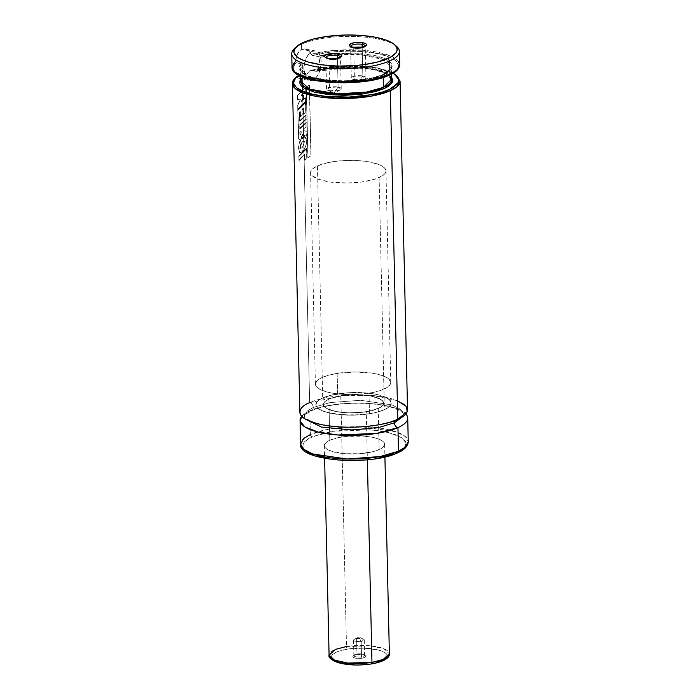 <?xml version="1.0" encoding="UTF-8"?>
<svg xmlns="http://www.w3.org/2000/svg" width="700" height="700" viewBox="0 0 700 700"><rect width="100%" height="100%" fill="white"/><g stroke="black" fill="none" stroke-linecap="round" stroke-linejoin="round"><path stroke-width="0.53" stroke-dasharray="3.5 2.62" d="M397.346 400.671L372.942 395.553L344.26 395.325L309.645 402.666A4.305 3.351 65.9 0 1 313.259 407.444L330.076 402.588L360.553 400.277L392.088 404.924L400.68 409.377L403.322 414.015L402.491 416.85L403.322 414.015L400.68 409.377L392.088 404.924L360.553 400.277L330.076 402.588L313.259 407.444A4.305 3.351 -114.1 0 0 309.645 402.666L302.277 78.103L312.856 80.115A15.076 8.348 -79.2 0 1 309.715 80.544A15.076 8.348 -79.2 0 1 303.957 66.911A15.076 8.348 -79.2 0 1 312.2 51.354L301.63 49.341L299.355 51.03L296.826 55.431L295.435 61.793L296.196 62.676L302.155 64.155L302.382 71.54L303.354 76.991L302.803 77.315M394.949 420.56A4.305 3.351 65.9 0 1 396.06 419.598A4.305 3.351 65.9 0 1 397.766 419.396A4.305 3.351 -114.1 0 0 396.06 419.598A4.305 3.351 -114.1 0 0 394.949 420.56M305.235 419.064L304.273 416.264L307.081 411.18L313.259 407.444L307.081 411.18L304.273 416.264L305.235 419.064M297.132 76.3L297.456 77.481L299.224 78.549L302.277 78.103L305.777 75.609L309.102 71.444A53.847 16.144 178.7 0 1 367.273 67.06A53.847 16.144 178.7 0 1 400.076 81.139L397.609 76.466L389.769 71.96L360.64 66.509L329.473 67.366L309.102 71.444L310.634 70.35M296.984 76.869L292.416 83.589A53.847 16.144 178.7 0 1 296.984 76.869L299.224 78.549L309.715 80.544M300.72 79.38L302.715 77.306L300.668 76.913L302.715 77.306L300.466 79.774M328.974 59.238A7.324 2.196 -1.3 0 0 340.148 57.881A7.324 2.196 -1.3 0 0 340.498 57.295A7.324 2.196 178.7 0 1 336.42 59.255A7.324 2.196 178.7 0 1 328.974 59.238L329.691 90.816A7.324 2.196 -1.3 0 0 337.295 90.808A7.324 2.196 -1.3 0 0 341.224 88.769A7.324 2.196 -1.3 0 0 338.109 87.045L337.453 58.231L338.109 87.045L340.165 89.941L329.691 90.816L333.996 93.126L338.109 87.045L333.996 93.126L327.688 90.221L328.869 87.439L338.109 87.045A7.324 2.196 -1.3 0 0 330.496 87.054A7.324 2.196 -1.3 0 0 326.576 89.101A7.324 2.196 -1.3 0 0 329.691 90.816L328.974 59.238A7.324 2.196 178.7 0 1 325.876 57.627A7.324 2.196 -1.3 0 0 326.252 58.196A7.324 2.196 -1.3 0 0 328.974 59.238L328.178 58.301L328.974 59.238M353.719 48.151A7.324 2.196 -1.3 0 0 364.892 46.795A7.324 2.196 -1.3 0 0 365.243 46.209A7.324 2.196 178.7 0 1 361.156 48.169A7.324 2.196 178.7 0 1 353.719 48.151L354.436 79.73A7.324 2.196 -1.3 0 0 362.04 79.721A7.324 2.196 -1.3 0 0 365.96 77.683A7.324 2.196 -1.3 0 0 362.845 75.968L362.197 47.154L362.845 75.968L364.91 78.855L354.436 79.73L358.741 82.04L362.845 75.968L358.741 82.04L352.433 79.135L353.605 76.353L362.845 75.968A7.324 2.196 -1.3 0 0 355.241 75.976A7.324 2.196 -1.3 0 0 351.321 78.015A7.324 2.196 -1.3 0 0 354.436 79.73L353.719 48.151A7.324 2.196 178.7 0 1 350.613 46.541A7.324 2.196 -1.3 0 0 350.989 47.11A7.324 2.196 -1.3 0 0 353.719 48.151L352.914 47.215L353.719 48.151M396.559 46.349A53.847 16.144 -1.3 0 0 353.229 36.435A53.847 16.144 -1.3 0 0 301.507 44.214L303.223 42.49L301.507 44.214A53.847 16.144 178.7 0 1 351.601 36.409A53.847 16.144 178.7 0 1 395.412 45.447M395.588 71.251L397.95 68.46L398.65 65.616L396.524 61.46L393.059 58.887L388.08 56.578L378.131 53.76L361.41 51.511L347.436 51.109L328.816 52.334L312.375 55.431L311.071 54.329L331.809 50.636L362.189 50.208L389.9 55.729L397.346 60.139L399.709 64.706A53.847 16.144 -1.3 0 0 368.34 50.794A53.847 16.144 -1.3 0 0 311.071 54.329L309.207 51.476L306.819 49.604L304.203 48.86L301.63 49.341L301.507 44.214L301.63 49.341L299.355 51.03L297.535 53.751L295.767 59.264L295.566 62.186M320.145 55.869L317.704 56.446L318.964 57.566L336.796 54.819L361.655 54.871L383.618 59.596L391.352 66.955L383.11 75.049A1.076 0.84 65.9 0 1 383.967 74.191L372.33 77.892L357.42 80.237L341.066 80.938L325.325 79.896L312.13 77.254L304.92 74.401L301.683 72.196L299.828 69.834L299.425 67.375L301.525 63.691L296.196 62.676L293.221 67.183L295.435 72.616M301.525 63.691C295.916 67.786 299.705 76.711 325.579 79.931C351.418 83.151 376.941 78.015 383.967 74.191L392.271 67.069L390.836 62.431L383.373 57.916L354.209 53.06L325.964 54.766M316.374 71.339C343.262 62.886 393.549 69.317 391.632 79.275L383.6 71.794L360.736 67.095L335.248 67.305L317.529 70.332L319.48 63.892L318.964 57.566A45.447 13.624 178.7 0 1 324.502 56.402A45.447 13.624 178.7 0 1 340.559 54.556A45.447 13.624 178.7 0 1 391.352 66.955A45.447 13.624 178.7 0 1 383.11 75.049L383.162 77.481L383.11 75.049A45.447 13.624 178.7 0 1 332.377 81.279A45.447 13.624 178.7 0 1 300.484 69.011A45.447 13.624 178.7 0 1 302.365 65.004L302.382 71.54L303.31 76.694A45.447 13.624 -1.3 0 0 300.764 81.34C300.379 80.692 301.192 79.319 303.231 77.228L303.231 77.228M391.632 79.275A45.447 13.624 -1.3 0 0 365.575 67.576A45.447 13.624 -1.3 0 0 317.529 70.332L316.426 71.321L351.75 67.366L374.71 69.72L389.725 75.504M316.426 71.321L310.721 70.359L348.889 65.476L374.517 67.392L393.243 73.185L387.713 70.7L377.352 67.918L355.39 65.564L331.555 66.439L322.604 67.672L310.721 70.359L316.199 71.365L317.529 70.332L319.48 63.892L319.541 60.637L318.964 57.566L317.704 56.446L336.271 53.506L356.703 53.165L375.043 55.484L383.539 57.986L389.392 61.119L392.192 64.654L391.746 68.364L388.08 71.969L383.967 74.191A1.076 0.84 -114.1 0 0 383.11 75.049L365.82 79.826L336.227 81.498L309.172 76.755L300.484 69.011L302.365 65.004M407.54 409.806A53.847 16.144 -1.3 0 0 369.749 395.281A53.847 16.144 -1.3 0 0 309.645 402.666A53.847 16.144 -1.3 0 0 299.871 412.256M404.539 447.738L406.044 442.864L401.354 437.43L388.771 432.618L370.02 429.817L332.692 431.314L312.174 436.896A2.152 1.671 65.9 0 1 310.371 434.499L328.641 429.231L361.769 426.72L396.043 431.769L405.387 436.608L408.257 441.648A53.847 16.144 -1.3 0 0 370.475 427.123A53.847 16.144 -1.3 0 0 310.371 434.499L309.829 410.882A53.847 16.144 178.7 0 0 301.744 416.325L309.829 410.882A4.305 3.351 -114.1 0 0 311.535 410.681A4.305 3.351 -114.1 0 0 313.259 407.444A4.305 3.351 65.9 0 1 311.535 410.681A4.305 3.351 65.9 0 1 309.829 410.882A53.847 16.144 178.7 0 1 363.213 403.148A53.847 16.144 178.7 0 1 405.86 413.963M393.662 454.221L398.256 452.261M329.805 440.239A30.152 9.039 -1.3 0 0 324.328 445.611A30.152 9.039 -1.3 0 0 345.494 453.74A30.152 9.039 -1.3 0 0 379.146 449.61L378.219 408.529A30.152 9.039 178.7 0 1 344.558 412.659A30.152 9.039 178.7 0 1 323.4 404.53A30.152 9.039 178.7 0 1 328.869 399.158L329.805 440.239L328.869 399.158L325.964 400.759L324.118 402.483L323.479 405.142L324.502 406.866L326.637 408.476L336.219 411.6L346.981 412.808L361.629 412.387L372.129 410.576L381.124 406.928L382.97 405.204L383.679 403.428L382.585 400.82L377.283 397.775L370.86 396.086L362.95 395.054L354.235 394.783L342.65 395.631L334.959 397.101L328.869 399.158A30.152 9.039 178.7 0 1 362.53 395.027A30.152 9.039 178.7 0 1 383.688 403.156A30.152 9.039 178.7 0 1 378.219 408.529L379.146 449.61A30.152 9.039 -1.3 0 0 384.624 444.238A30.152 9.039 -1.3 0 0 363.457 436.109A30.152 9.039 -1.3 0 0 329.805 440.239L338.31 437.623L346.386 436.38L363.886 436.144L371.796 437.168L378.21 438.856L382.585 441.079L384.169 442.75L384.615 444.509L383.119 447.16L380.73 448.831L373.056 451.666L359.678 453.722L345.065 453.714L332.675 451.623L327.565 449.558L325.43 447.947L324.415 446.224L324.546 444.447L326.9 441.84L329.805 440.239M322.7 397.985A37.695 11.305 -1.3 0 0 315.858 404.696A37.695 11.305 -1.3 0 0 342.309 414.864A37.695 11.305 -1.3 0 0 384.387 409.701L379.12 177.581A37.695 11.305 178.7 0 1 337.041 182.744A37.695 11.305 178.7 0 1 310.59 172.576A37.695 11.305 178.7 0 1 317.433 165.865L322.7 397.985L317.433 165.865L312.48 168.928L310.87 171.124L310.695 173.346L311.973 175.499L318.605 179.305L329.752 181.947L347.41 183.041L361.891 181.982L374.299 179.357L382.751 175.569L385.053 173.416L385.945 171.202L384.58 167.939L380.082 164.999L369.924 162.024L360.036 160.737L349.142 160.405L338.17 161.035L328.064 162.593L317.433 165.865A37.695 11.305 178.7 0 1 359.502 160.694A37.695 11.305 178.7 0 1 385.954 170.861A37.695 11.305 178.7 0 1 379.12 177.581L384.387 409.701A37.695 11.305 -1.3 0 0 391.221 402.99A37.695 11.305 -1.3 0 0 364.77 392.822A37.695 11.305 -1.3 0 0 322.7 397.985L330.312 395.421L339.929 393.584L350.709 392.63L365.304 392.858L375.191 394.144L385.35 397.119L389.848 400.059L391.213 403.322L390.32 405.545L388.019 407.697L384.387 409.701L376.775 412.265L360.045 414.846L341.775 414.82L326.287 412.213L321.738 410.559L317.24 407.627L315.963 405.466L316.759 402.141L319.069 399.989L322.7 397.985M403.567 448.752L406.14 444.211L405.379 441.201L402.666 438.331L395.168 434.525L384.169 431.62L375.34 430.308L355.661 429.398L340.611 430.273L331.17 431.567L322.613 433.379L312.174 436.896L305.375 441.096L303.179 444.115L302.942 447.151L306.285 451.526M313.784 455.324L317.1 456.409M363.387 460.014L377.781 458.281M397.95 427.613C408.774 423.902 417.007 411.775 384.825 405.387C351.785 399.385 317.109 406.49 309.829 410.882L310.371 434.499A2.152 1.671 -114.1 0 0 312.174 436.896C301.787 440.457 293.877 452.104 324.783 458.229C356.493 463.995 389.786 457.17 396.777 452.961L399.481 451.614M396.777 452.961A2.152 1.671 -114.1 0 0 397.626 452.865M310.371 434.499A53.847 16.144 -1.3 0 0 300.598 444.089M299.224 78.549L302.277 78.103L309.645 402.666M391.799 77.612L389.392 75.25L383.18 72.1L374.264 69.624L363.309 68.005L351.102 67.358L338.546 67.734L326.541 69.099L315.98 71.356M303.354 76.991L302.838 77.131M302.365 64.837L302.076 64.05M296.196 62.676L293.834 65.476L293.151 68.32L294.158 71.12L296.826 73.78M367.43 80.964L371.656 80.237M382.97 77.446L391.624 73.911M389.078 75.154C399.385 71.321 406.254 61.127 382.209 54.722C358.041 48.335 323.925 51.686 312.375 55.431L317.704 56.446L311.981 55.282L309.207 51.476L306.819 49.604L304.203 48.86L301.63 49.341L312.2 51.354A15.076 8.348 -79.2 0 1 315.341 50.925A15.076 8.348 -79.2 0 1 321.099 64.549A15.076 8.348 -79.2 0 1 312.856 80.115L302.277 78.103L305.777 75.609L309.102 71.444M295.461 47.714A53.847 16.144 178.7 0 1 301.507 44.214A53.847 16.144 -1.3 0 0 294.35 48.667M295.426 61.337A53.847 16.144 -1.3 0 0 292.04 67.147M305.515 49.079L304.203 48.86M312.2 51.354L315.543 50.96L318.421 52.824L319.55 54.521L320.959 59.124L321.081 64.733L318.885 73.159L316.146 77.534L312.856 80.115L309.514 80.5L306.635 78.645L304.649 74.821L303.975 66.736L306.171 58.31L308.91 53.935L312.2 51.354M303.459 99.487L305.471 97.816L305.559 101.815L305.305 97.781L305.401 101.78L297.78 109.305L297.684 105.14L300.44 99.067L297.553 99.531L297.465 95.489L305.104 87.929L305.191 91.779L301.114 95.366L303.502 95.121L303.564 97.746L303.502 95.121L303.564 97.746L301.429 101.159L305.471 97.816L301.613 101.185M301.297 95.392L305.358 91.822L305.27 87.964L305.358 91.822L301.114 95.366L303.328 95.086L303.389 97.711L301.429 101.159L305.305 97.781L305.401 101.78L297.78 109.305L297.684 105.14L297.78 109.305L297.684 105.14L300.632 99.094L297.876 105.157L300.632 99.094L297.553 99.531L300.632 99.094L297.754 99.558L297.465 95.489L297.553 99.531L297.465 95.489L301.919 90.843M300.781 91.945L297.658 95.515L305.27 87.964L305.358 91.822L303.231 93.59M301.359 105.507L297.973 109.331M305.559 101.815L303.363 103.644M300.09 134.505L300.457 135.013L301 134.286L301.385 131.066L300.002 132.492L300.09 134.505L301 134.286L301.201 131.031L299.81 132.466L301.201 131.031L300.808 134.26L299.898 134.479L299.81 132.466L300.002 134.96L301 134.286L301.201 131.031L299.81 132.466L299.898 134.479M303.004 130.2L306.241 131.425L306.355 136.237L302.531 134.645L300.204 139.414L298.9 138.933L297.789 109.97L298.585 136.019L297.789 109.97L305.445 102.436L305.672 112.499L303.529 114.24L303.389 108.203L301.971 109.515L302.094 115.097L300.493 116.953L300.361 111.335L299.416 112.157L299.609 120.89L305.734 115.185L305.821 119.227L299.705 124.941L299.784 128.433L305.891 122.754L305.988 126.788L302.995 129.325L303.004 130.2L306.075 131.381L306.189 136.202L302.531 134.645L300.02 139.388L299.329 139.633L300.02 139.388C298.83 139.947 298.287 138.819 298.392 136.001L298.585 136.019C298.48 138.845 299.023 139.974 300.204 139.414L302.715 134.68L306.355 136.237L306.241 131.425L303.179 130.235L303.17 129.36L306.145 126.822L306.058 122.789L306.145 126.822L303.17 129.36M300.02 139.388L298.699 138.906L298.392 136.001L297.789 109.97L305.602 102.471L305.83 112.534L305.602 102.471L305.83 112.534L303.529 114.24L305.83 112.534L303.704 114.275L303.389 108.203L303.529 114.24L303.389 108.203L301.971 109.515L302.277 115.124L302.146 109.55L302.277 115.124L300.493 116.953L302.277 115.124L300.493 116.953L300.178 111.309L300.309 116.926L300.178 111.309L299.416 112.157L300.361 111.335L299.416 112.157L299.609 120.89L299.6 112.184L299.609 120.89L305.891 115.229L305.988 119.271L305.891 115.229L305.988 119.271L299.705 124.941L299.967 128.459L299.889 124.968L299.967 128.459L305.891 122.754L305.988 126.788L302.995 129.325M303.179 130.235L306.241 131.425L306.355 136.237L304.465 135.45M299.967 128.459L306.058 122.789M305.988 119.271L299.889 124.968M299.801 120.916L305.891 115.229M303.398 104.3L305.602 102.471M297.99 109.987L301.385 106.164M302.715 134.68L301.7 137.638L300.204 139.414M302.19 141.925L303.844 141.024L304.561 141.986L304.019 141.059L302.19 141.925L300.213 147.227L302.19 141.925L300.694 144.06L300.02 147.201L300.685 148.523L302.444 147.254L300.493 148.496L300.02 147.201L300.869 148.418L302.444 147.254L304.395 141.951C304.246 140.709 303.511 140.7 302.19 141.925M303.634 136.964L305.235 137.086L306.373 138.731L306.11 145.364L303.852 149.957L301.98 151.952L299.556 152.67L298.882 145.801L301.227 138.722L304.535 136.85L306.434 139.939C306.504 145.355 304.964 149.345 301.796 151.926L299.863 152.906L298.55 148.558C298.498 144.515 299.39 141.234 301.227 138.722L301.411 138.758C299.582 141.26 298.69 144.532 298.743 148.584L300.055 152.933L301.98 151.952C305.13 149.38 306.67 145.39 306.6 139.974L304.692 136.885M306.206 138.696L306.329 143.518L305.349 147.035L301.796 151.926L299.364 152.644L298.681 145.784L300.046 140.648L301.91 137.935L303.459 136.929L305.069 137.051L306.206 138.696M301.411 138.758L302.838 137.349M304.561 141.986C304.43 140.744 303.695 140.735 302.365 141.96L300.387 145.582L300.213 147.227L301.061 148.444L302.444 147.254L304.561 141.986M298.821 156.065L306.644 148.523L306.871 158.576L306.644 148.523L306.871 158.576L304.57 160.274L306.871 158.576L304.745 160.309L304.439 154.271L304.745 160.309L304.439 154.271L298.918 160.107L298.821 156.065L299.11 160.134L298.821 156.065L306.477 148.487L306.705 158.541L304.57 160.274L304.439 154.271L298.918 160.107L298.821 156.065M301.613 157.185L299.11 160.134M304.43 150.36L306.644 148.523M299.023 156.082L302.418 152.241M306.224 86.888L309.435 85.041L306.224 86.888L307.991 157.64L311.045 155.732L309.435 85.041L311.045 155.732L307.991 157.64L306.224 86.888L309.286 84.998L310.896 155.689L307.834 157.596L306.224 86.888M311.045 155.732L307.991 157.64L306.39 86.931L309.435 85.041L311.045 155.732M356.974 654.01A5.381 1.619 178.7 0 1 364.35 654.806A5.381 1.619 178.7 0 1 361.524 656.845L362.031 658.219A6.519 1.951 -1.3 0 0 365.444 655.751A6.519 1.951 -1.3 0 0 356.527 654.789L356.974 654.01L356.632 638.654A5.381 1.619 178.7 0 1 364.289 639.949A5.381 1.619 178.7 0 1 361.174 641.489L361.524 656.845A5.381 1.619 -1.3 0 0 364.639 655.305A5.381 1.619 -1.3 0 0 356.974 654.01A5.381 1.619 -1.3 0 0 353.868 655.55A5.381 1.619 -1.3 0 0 361.524 656.845L361.174 641.489L363.475 639.126L356.632 638.654L358.838 636.983L361.174 641.489L358.838 636.983L356.632 638.654L354.296 639.336L354.9 641.235L361.174 641.489A5.381 1.619 178.7 0 1 353.517 640.194A5.381 1.619 178.7 0 1 356.632 638.654L356.974 654.01L356.527 654.789L362.652 654.762L365.785 656.285L364.849 657.405L362.031 658.219L355.898 658.245L353.369 657.449L352.835 656.337L356.527 654.789A6.519 1.951 -1.3 0 0 353.08 656.031A6.519 1.951 -1.3 0 0 354.961 658.061A6.519 1.951 -1.3 0 0 362.031 658.219L361.524 656.845A5.381 1.619 178.7 0 1 355.688 656.714A5.381 1.619 178.7 0 1 354.13 655.034A5.381 1.619 178.7 0 1 356.974 654.01M337.155 373.38L337.627 393.925A37.695 11.305 -1.3 0 0 315.858 404.696A37.695 11.305 -1.3 0 0 369.46 413.761L368.996 393.216A37.695 11.305 178.7 0 1 315.394 384.151A37.695 11.305 178.7 0 1 337.155 373.38A37.695 11.305 178.7 0 1 390.757 382.445A37.695 11.305 178.7 0 1 368.996 393.216L369.46 413.761L375.821 412.501L383.679 410.007L387.52 408.03L390.784 404.793L391.186 402.57L389.095 399.359L385.971 397.416L379.006 394.984L369.845 393.312L359.284 392.551L348.224 392.761L331.266 395.185L323.4 397.679L319.567 399.656L317.039 401.791L315.892 405.108L316.934 407.286L321.116 410.27L328.081 412.703L333.988 413.91L351.479 415.17L369.46 413.761A37.695 11.305 -1.3 0 0 391.221 402.99A37.695 11.305 -1.3 0 0 337.627 393.925L337.155 373.38L355.136 371.971L372.636 373.231L378.543 374.439L385.507 376.871L388.631 378.814L390.723 382.034L390.32 384.256L387.047 387.494L380.852 390.364L372.269 392.63L354.716 394.564L343.717 394.441L333.524 393.365L327.609 392.158L320.644 389.725L316.47 386.741L315.446 383.46L317.669 380.161L320.863 378.096L327.933 375.401L337.155 373.38M346.491 646.52L370.668 645.846L383.959 648.769L389.375 653.765A30.152 9.039 -1.3 0 0 346.491 646.52A2.152 0.857 -99.1 0 0 347.454 649.136A2.152 0.857 80.9 0 1 346.491 646.52L340.804 395.911A30.152 9.039 178.7 0 1 383.688 403.156A30.152 9.039 178.7 0 1 366.275 411.775L367.369 459.778L366.275 411.775A30.152 9.039 178.7 0 1 323.4 404.53A30.152 9.039 178.7 0 1 340.804 395.911L346.491 646.52A30.152 9.039 -1.3 0 0 329.088 655.139M385.578 658.84L386.942 657.212L387.24 655.567L386.47 653.949L384.65 652.435L378.192 649.924L363.536 648.121L347.454 649.136C339.553 650.029 325.5 655.069 333.9 660.581C343 665.971 364.158 665.359 371.105 663.871L375.821 662.935M365.925 664.528L371.105 663.871C378.998 662.979 393.059 657.939 384.65 652.435C375.55 647.036 354.401 647.649 347.454 649.136L338.642 651.254L332.973 654.176L331.608 655.795L331.31 657.449L332.089 659.059M355.014 664.895L360.491 664.869M340.804 395.911L355.189 394.774L371.639 396.235L380.87 399.455L383.39 401.949L383.644 403.716L381.868 406.35L377.659 408.774L366.275 411.775L348.95 412.877L335.449 411.451L329.227 409.692L325.098 407.426L323.697 405.738L323.75 403.078L326.366 400.488L329.429 398.912L340.804 395.911M309.251 71.225L310.257 70.411L309.251 71.225M403.322 414.015C401.441 414.645 408.354 412.23 396.095 419.58C385.919 423.938 371.892 426.396 354.016 426.974C339.08 427.219 326.48 425.898 316.216 423.001C300.738 417.55 304.745 415.144 304.273 416.264C305.76 415.94 299.985 417.358 311.5 410.699C321.676 406.35 335.703 403.882 353.579 403.305C368.515 403.06 381.115 404.381 391.379 407.277C406.866 412.729 402.85 415.135 403.322 414.015M340.148 57.881L341.399 56.7M341.224 88.769L340.506 57.181M340.165 89.941L333.996 93.126L327.688 90.221M364.892 46.795L366.144 45.614M365.96 77.683L365.243 46.095M364.91 78.855L358.741 82.04L352.433 79.135M391.519 74.139L391.352 66.955C392.866 67.725 390.267 70.149 383.547 74.235C361.725 85.409 299.399 81.244 300.484 69.011L300.65 76.204M324.328 445.611L324.616 458.343M315.394 384.151L310.59 172.576M390.757 382.445L385.954 170.861M384.624 444.238L384.912 456.977M393.426 73.071L377.519 67.874L355.346 65.511L331.328 66.413L310.319 70.394M351.321 78.015L350.604 46.428M350.989 47.11L349.685 45.981M326.576 89.101L325.859 57.514M326.252 58.196L324.949 57.067M315.341 50.925L304.99 48.956M364.35 654.806L365.444 655.751M364.289 639.949L364.639 655.305M363.475 639.126L358.838 636.983L354.296 639.336M353.517 640.194L353.868 655.55M354.13 655.034L353.08 656.031"/><path stroke-width="1.05" d="M309.645 402.666C298.83 406.376 290.588 418.504 322.779 424.891C355.81 430.894 390.495 423.789 397.766 419.396L407.277 411.512L406.009 406.123L397.346 400.671M405.86 413.963A53.847 16.144 178.7 0 1 407.724 418.023A53.847 16.144 178.7 0 1 397.95 427.613A4.305 3.351 65.9 0 1 394.336 422.835L402.491 416.85L394.336 422.835A4.305 3.351 65.9 0 1 394.949 420.56A4.305 3.351 -114.1 0 0 394.336 422.835L379.295 427.35L352.354 430.019L321.44 427.053L305.235 419.064L321.44 427.053L352.354 430.019L379.295 427.35L394.336 422.835A4.305 3.351 -114.1 0 0 397.95 427.613L376.582 433.422L337.706 434.98L318.168 432.066L305.06 427.053L300.169 421.4L301.744 416.325A53.847 16.144 178.7 0 0 300.064 420.473L300.598 444.089L303.642 438.559L310.371 434.499M393.243 73.185L398.44 78.006L398.396 82.6L389.401 89.539A1.076 0.84 65.9 0 1 390.311 90.729L397.766 419.396L390.311 90.729L397.092 86.625L400.076 81.139A53.847 16.144 178.7 0 1 390.311 90.729A53.847 16.144 178.7 0 1 330.207 98.114A53.847 16.144 178.7 0 1 292.416 83.589L294.963 88.331L303.406 93.03L336.332 98.438L370.685 96.25L390.311 90.729A1.076 0.84 -114.1 0 0 389.401 89.539C381.692 93.809 351.995 99.942 321.615 95.848C291.235 91.656 289.546 80.797 297.456 76.309L300.668 76.913L297.132 76.3M340.498 57.295A7.324 2.196 -1.3 0 0 337.391 55.466L338.135 53.839A8.671 2.599 178.7 0 1 341.399 56.7A8.671 2.599 178.7 0 1 328.178 58.301L336.289 58.424L340.244 57.418L341.819 55.947L340.471 54.521L336.656 53.611L328.501 53.97L325.229 55.178L324.485 56.184L325.071 57.172L328.178 58.301A8.671 2.599 178.7 0 1 324.949 57.067A8.671 2.599 178.7 0 1 327.959 54.093A8.671 2.599 178.7 0 1 338.135 53.839L337.391 55.466A7.324 2.196 178.7 0 1 340.506 57.181A7.324 2.196 178.7 0 1 340.498 57.295M337.453 58.231L337.391 55.466L337.453 58.231M365.243 46.209A7.324 2.196 -1.3 0 0 362.127 44.38L362.88 42.752A8.671 2.599 178.7 0 1 366.144 45.614A8.671 2.599 178.7 0 1 352.914 47.215L362.547 47.084L365.829 45.867L366.564 44.861L365.977 43.873L362.88 42.752L354.76 42.621L350.805 43.636L349.23 45.097L349.816 46.086L352.914 47.215A8.671 2.599 178.7 0 1 349.685 45.981A8.671 2.599 178.7 0 1 352.704 43.006A8.671 2.599 178.7 0 1 362.88 42.752L362.127 44.38A7.324 2.196 178.7 0 1 365.243 46.095A7.324 2.196 178.7 0 1 365.243 46.209M362.197 47.154L362.127 44.38L362.197 47.154M395.412 45.447A53.847 16.144 178.7 0 1 399.402 51.354A53.847 16.144 178.7 0 1 389.629 60.944A53.847 16.144 -1.3 0 0 396.559 46.349L394.476 44.538A51.695 15.496 178.7 0 1 387.826 58.555L389.629 60.944L389.935 74.296A53.847 16.144 -1.3 0 0 399.709 64.706L396.734 70.175L389.935 74.296L369.854 79.896L335.125 81.979L302.654 76.449L294.49 71.803L292.04 67.147L295.426 61.337M295.435 72.616L313.259 80.062L344.505 82.81L372.654 80.045L389.078 75.154A1.076 0.84 -114.1 0 0 389.935 74.296L389.629 60.944L387.826 58.555A51.695 15.496 178.7 0 1 322.464 64.873A51.695 15.496 178.7 0 1 296.354 46.769A51.695 15.496 178.7 0 1 303.223 42.49A51.695 15.496 178.7 0 1 352.879 35.026A51.695 15.496 178.7 0 1 394.476 44.538M325.964 54.766L320.145 55.869M383.39 87.369L383.162 77.481L383.39 87.369L391.632 79.275A45.447 13.624 -1.3 0 1 383.39 87.369A1.076 0.84 -114.1 0 0 384.291 88.567A1.076 0.84 65.9 0 1 383.39 87.369A45.447 13.624 -1.3 0 1 332.658 93.599A45.447 13.624 -1.3 0 1 300.764 81.34L309.75 89.197L337.19 93.853L366.476 92.085L383.39 87.369M389.725 75.504L391.895 83.029L384.291 88.567L388.474 86.301L392.14 82.618L392.726 80.089L391.589 77.324M297.098 76.309L296.993 76.353C293.344 79.634 291.821 82.04 292.416 83.589L299.871 412.256A53.847 16.144 -1.3 0 0 337.662 426.781A53.847 16.144 -1.3 0 0 397.766 419.396A53.847 16.144 -1.3 0 0 407.54 409.806L400.076 81.139L393.426 73.071M397.626 452.865A2.152 1.671 -114.1 0 0 398.493 451.238L397.95 427.613L398.493 451.238A53.847 16.144 -1.3 0 0 408.257 441.648L405.213 447.178L398.493 451.238A2.152 1.671 65.9 0 1 397.626 452.865A2.152 1.671 65.9 0 1 396.777 452.961M398.256 452.261L404.539 447.738M306.285 451.526L313.784 455.324M317.1 456.409L329.07 458.955L338.345 459.988L353.29 460.451L363.387 460.014M377.781 458.281L393.662 454.221M399.481 451.614L403.567 448.752M398.493 451.238L380.214 456.514L347.095 459.025L312.812 453.976L303.476 449.129L300.598 444.089A53.847 16.144 -1.3 0 0 338.389 458.614A53.847 16.144 -1.3 0 0 398.493 451.238M397.95 427.613A53.847 16.144 178.7 0 1 337.846 434.998A53.847 16.144 178.7 0 1 300.064 420.473M392.936 73.019L396.611 75.609L398.965 79.817L397.381 84.149L391.991 88.261L383.18 91.866L371.63 94.684L348.652 97.099L325.176 96.285L312.874 94.29L303.065 91.332L296.467 87.623L293.58 83.449L294.613 79.118L297.456 76.309M300.72 79.38L299.898 81.034L299.906 83.554L301.411 85.995L304.377 88.296L314.265 92.129L328.274 94.579L344.601 95.314L361.139 94.246L375.751 91.507L384.291 88.567L364.341 93.817L330.111 94.754L303.809 87.938L300.72 79.38M302.838 77.131L300.764 81.34L300.65 76.204M296.826 73.78L301.07 76.23L310.082 79.319L325.973 82.022L344.409 82.81L367.43 80.964M371.656 80.237L382.97 77.446M391.624 73.911L395.588 71.251M399.402 51.354L399.709 64.706C399.227 70.516 393.024 73.526 389.498 75.11C362.775 88.104 290.447 83.895 292.04 67.147A53.847 16.144 -1.3 0 0 329.831 81.672A53.847 16.144 -1.3 0 0 389.935 74.296A1.076 0.84 65.9 0 1 389.078 75.154M296.354 46.769L294.35 48.667A53.847 16.144 -1.3 0 0 321.554 67.524A53.847 16.144 -1.3 0 0 389.629 60.944A53.847 16.144 178.7 0 1 329.525 68.329A53.847 16.144 178.7 0 1 291.743 53.804A53.847 16.144 178.7 0 1 295.461 47.714M303.223 42.49L313.67 38.972L326.848 36.453L346.71 35L361.655 35.464L375.217 37.222L386.216 40.127L393.715 43.925L396.428 46.795L397.189 49.814L395.964 52.859L390.53 57.216L377.387 62.072L364.201 64.593L354.436 65.608L339.281 66.045L329.394 65.581L320.119 64.549L308.149 62.002L301.91 59.736L297.334 57.12L293.991 52.754L294.227 49.709L298.244 45.238L303.223 42.49M350.613 46.541A7.324 2.196 178.7 0 1 350.604 46.428A7.324 2.196 178.7 0 1 354.524 44.389A7.324 2.196 178.7 0 1 362.127 44.38A7.324 2.196 -1.3 0 0 354.366 44.424A7.324 2.196 -1.3 0 0 350.613 46.541M325.876 57.627A7.324 2.196 178.7 0 1 325.859 57.514A7.324 2.196 178.7 0 1 329.787 55.475A7.324 2.196 178.7 0 1 337.391 55.466A7.324 2.196 -1.3 0 0 329.621 55.501A7.324 2.196 -1.3 0 0 325.876 57.627M303.502 95.121L301.297 95.392L303.502 95.121M301.613 101.185L303.564 97.746L301.613 101.185L303.459 99.487M297.973 109.331L305.559 101.815M301.919 90.843L300.781 91.945M303.363 103.644L301.359 105.507M303.231 93.59L301.297 95.392M305.602 102.471L297.99 109.987M302.146 109.55L303.564 108.237L302.146 109.55M305.891 115.229L299.801 120.916M299.889 124.968L305.988 119.271M306.058 122.789L299.967 128.459M304.465 135.45L302.715 134.68M301.385 106.164L303.398 104.3M304.692 136.885L301.411 138.758M302.838 137.349L303.634 136.964M306.644 148.523L299.023 156.082M299.11 160.134L301.613 157.185M302.418 152.241L304.43 150.36M371.963 662.384L367.369 459.778L371.963 662.384L347.786 663.058L334.495 660.135L329.088 655.139A30.152 9.039 -1.3 0 0 371.963 662.384A2.152 0.857 80.9 0 1 371.411 663.941A2.152 0.857 -99.1 0 0 371.963 662.384A30.152 9.039 -1.3 0 0 389.375 653.765L383.084 659.488L371.963 662.384M324.616 458.343L329.088 655.139L335.379 649.416L346.491 646.52M375.821 662.935L383.206 660.371L385.578 658.84M332.089 659.059L333.9 660.581L340.358 663.084L355.014 664.895M360.491 664.869L365.925 664.528M407.724 418.023L408.257 441.648C407.505 448.639 400.697 451.386 397.609 452.874C370.195 466.261 297.57 461.002 300.598 444.089M391.519 74.139L391.632 79.275M291.743 53.804L292.04 67.147M384.912 456.977L389.375 653.765C389.856 656.521 386.584 661.36 371.394 663.941C358.864 665.726 347.707 665.28 337.908 662.594C331.152 659.951 328.213 657.466 329.088 655.139"/></g></svg>
